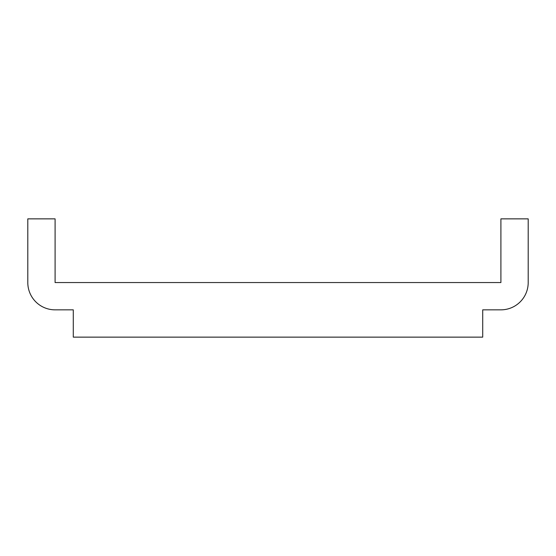 <?xml version="1.0" encoding="UTF-8"?>
<svg xmlns="http://www.w3.org/2000/svg" width="556" height="556" viewBox="0 0 556 556"><rect width="100%" height="100%" fill="white"/><g stroke="black" fill="none" stroke-linecap="round" stroke-linejoin="round"><path stroke-width="0.83" d="M528.2 218.862L500.907 218.862L500.907 282.552L55.093 282.552L55.093 218.862L27.8 218.862L27.8 282.552A27.293 27.293 0 0 0 55.093 309.845L73.288 309.845L73.288 337.138L482.712 337.138L482.712 309.845L500.907 309.845A27.293 27.293 0 0 0 528.2 282.552L528.2 218.862"/></g></svg>
